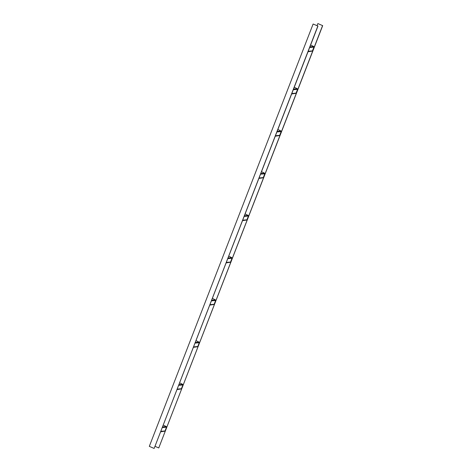 <?xml version="1.0" encoding="UTF-8"?>
<svg xmlns="http://www.w3.org/2000/svg" width="472" height="472" viewBox="0 0 472 472"><rect width="100%" height="100%" fill="white"/><g stroke="black" fill="none" stroke-linecap="round" stroke-linejoin="round"><path stroke-width="0.71" d="M310.635 44.982L313.703 46.516A0.46 0.437 84.6 0 1 313.921 47.1L312.452 50.887A0.46 0.437 84.6 0 1 312.252 51.118L308.009 51.749M317.975 23.6L322.689 25.647L317.975 23.6M322.553 25.659L158.757 447.952L322.689 25.647M317.031 25.689L317.833 23.612M158.757 447.952L154.969 446.311M313.243 24.048L317.963 26.096L313.243 24.048M317.827 26.107L154.167 448.388L317.963 26.096M154.025 448.4L149.311 446.353L313.107 24.06M294.257 87.214L297.319 88.742A0.46 0.437 84.6 0 1 297.543 89.332L296.074 93.12A0.46 0.437 84.6 0 1 295.873 93.35L291.631 93.975M277.878 129.44L280.94 130.974A0.46 0.437 84.6 0 1 281.159 131.564L279.695 135.346A0.46 0.437 84.6 0 1 279.495 135.576L275.253 136.207M261.494 171.672L264.562 173.2A0.46 0.437 84.6 0 1 264.78 173.79L263.311 177.578A0.46 0.437 84.6 0 1 263.111 177.808L258.874 178.434M245.115 213.899L248.183 215.433A0.46 0.437 84.6 0 1 248.402 216.023L246.933 219.804A0.46 0.437 84.6 0 1 246.732 220.035L242.49 220.666M228.737 256.131L231.805 257.659A0.46 0.437 84.6 0 1 232.023 258.249L230.554 262.037A0.46 0.437 84.6 0 1 230.354 262.267L226.112 262.892M212.359 298.357L215.421 299.891A0.46 0.437 84.6 0 1 215.645 300.481L214.176 304.263A0.46 0.437 84.6 0 1 213.975 304.493L209.733 305.124M195.974 340.589L199.042 342.123A0.46 0.437 84.6 0 1 199.261 342.707L197.792 346.495A0.46 0.437 84.6 0 1 197.597 346.725L193.355 347.351M179.596 382.822L182.664 384.35A0.46 0.437 84.6 0 1 182.882 384.94L181.413 388.721A0.46 0.437 84.6 0 1 181.213 388.952L176.976 389.583M163.218 425.048L166.286 426.582A0.46 0.437 84.6 0 1 166.504 427.166L165.035 430.954A0.46 0.437 84.6 0 1 164.834 431.184L160.592 431.815M313.703 46.516L309.903 46.876M313.921 47.1L309.656 47.507M312.452 50.887L308.187 51.289M312.252 51.118L308.104 51.513M297.319 88.742L293.525 89.102M297.543 89.332L293.277 89.733M296.074 93.12L291.808 93.521M295.873 93.35L291.725 93.739M280.94 130.974L277.141 131.334M281.159 131.564L276.899 131.965M279.695 135.346L275.43 135.747M279.495 135.576L275.341 135.971M264.562 173.2L260.762 173.56M264.78 173.79L260.52 174.192M263.311 177.578L259.051 177.979M263.111 177.808L258.963 178.198M248.183 215.433L244.384 215.792M248.402 216.023L244.136 216.424M246.933 219.804L242.667 220.206M246.732 220.035L242.584 220.43M231.805 257.659L228.005 258.019M232.023 258.249L227.758 258.65M230.554 262.037L226.289 262.438M230.354 262.267L226.206 262.656M215.421 299.891L211.621 300.251M215.645 300.481L211.379 300.882M214.176 304.263L209.91 304.664M213.975 304.493L209.828 304.888M199.042 342.123L195.243 342.477M199.261 342.707L195.001 343.109M197.792 346.495L193.532 346.896M197.597 346.725L193.443 347.115M182.664 384.35L178.864 384.709M182.882 384.94L178.617 385.341M181.413 388.721L177.153 389.129M181.213 388.952L177.065 389.347M166.286 426.582L162.486 426.936M166.504 427.166L162.238 427.567M165.035 430.954L160.769 431.355M164.834 431.184L160.686 431.573"/></g></svg>
